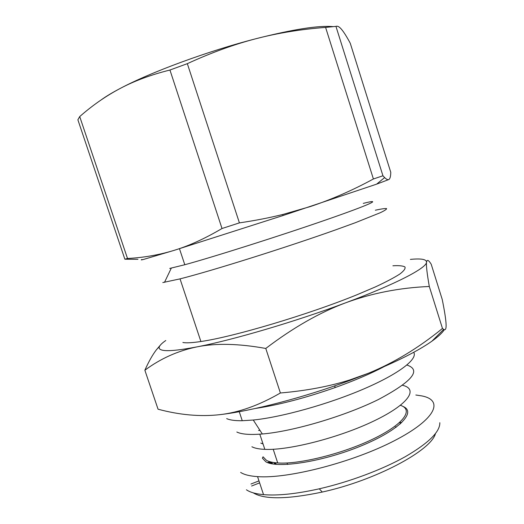 <?xml version="1.0" encoding="UTF-8"?>
<svg xmlns="http://www.w3.org/2000/svg" width="524" height="524" viewBox="0 0 524 524"><rect width="100%" height="100%" fill="white"/><g stroke="black" fill="none" stroke-linecap="round" stroke-linejoin="round"><path stroke-width="0.79" d="M226.689 418.617C229.879 420.104 235.066 420.805 242.252 420.72L253.262 420.025C281.696 417.209 328.574 404.135 363.944 388.88C399.412 373.612 418.06 358.894 413.698 352.305M383.876 366.748C370.403 373.815 354.06 380.784 334.862 387.662C305.309 397.998 278.899 404.914 255.62 408.419M236.835 432.018C241.485 434.331 249.981 434.986 262.327 433.983C292.864 431.501 344.897 416.135 378.479 399.485C412.237 381.518 421.722 370.029 406.919 365.025M77.88 119.793L79.714 116.564L127.502 258.476L124.869 259.216L77.88 119.793M137.963 259.315L124.869 259.216M382.946 175.776L373.402 178.979L325.594 27.405L335.95 26.383L382.946 175.776L384.629 177.577C386.529 179.424 387.95 180.066 388.893 179.503L376.632 184.147L282.836 215.587L174.243 250.321L143.347 259.491C141.113 260.042 140.642 260.028 141.919 259.446M169.724 268.432L184.795 264.738C213.098 257.042 279.954 235.859 325.483 220.067C371.215 204.229 383.516 198.21 363.27 203.391M162.807 282.56L180.033 278.873C211.598 270.921 286.228 247.485 336.067 229.715L355.148 222.785L380.339 212.698C384.858 210.524 386.928 209.142 386.548 208.552C384.858 208.401 381.118 208.958 375.335 210.216M182.863 342.48C186.151 343.135 192.164 342.82 200.902 341.517C233.403 336.866 307.994 314.701 356.87 294.802L375.518 286.857C386.018 281.964 394.087 277.713 399.727 274.111C403.906 270.941 405.648 268.557 404.954 266.958C402.956 265.812 398.934 265.419 392.895 265.786M396.308 427.158L395.391 426.857M444.339 329.694C442.204 332.969 438.064 336.794 431.92 341.183C418.296 350.811 397.12 361.508 368.392 373.258C393.976 362.798 418.669 347.864 442.466 328.443L443.645 329.393C445.433 330.474 446.251 328.908 446.107 324.69C445.904 319.601 444.607 311.177 442.223 299.427L431.206 264.227C428.56 259.924 427.008 259.256 426.536 262.229C426.582 259.275 421.191 258.332 410.377 259.4M165.78 340.508C162.532 342.755 160.468 344.668 159.578 346.259C158.562 348.1 159.368 349.384 161.995 350.098C167.032 351.447 178.677 350.373 196.939 346.881C177.944 350.779 160.586 358.56 144.866 370.232C148.705 361.639 152.523 354.853 156.329 349.875L160.226 345.29M144.866 370.232L158.052 409.205C179.601 414.988 200.103 416.822 219.563 414.694C238.865 412.558 259.144 405.321 280.392 392.987C306.337 390.747 329.55 386.371 350.039 379.861L368.392 373.258L349.908 380.417C304.09 397.5 251.723 411.065 219.563 414.694M402.904 406.408C416.829 411.857 399.707 430.073 361.252 445.865C322.922 461.755 277.262 468.829 265.832 461.782L262.373 458.153L263.055 456.797L266.474 460.354C269.015 461.736 272.762 462.6 277.72 462.947C298.85 464.591 342.755 453.745 373.219 438.942C403.853 424.165 413.868 409.663 400.434 405.321M240.64 472.419C244.164 474.698 249.804 476.1 257.553 476.624C287.879 479.001 352.783 462.312 394.343 440.743C436.145 419.233 444.097 400.172 421.813 395.908L415.846 395.011M253.21 492.829C264.293 499.654 287.309 499.398 322.26 492.049C375.682 480.397 431.213 450.529 435.444 433.617M439.819 422.704C440.121 431.756 428.619 443.075 405.321 456.673C382.291 469.583 349.364 481.942 319.286 488.807C296.355 493.909 277.772 495.855 263.539 494.643C255.732 493.916 250.027 492.298 246.431 489.789M276.128 462.816L275.762 463.164M259.629 482.879L251.605 486.017M400.349 423.903L399.832 422.292L401.587 422.77M250.944 484.032L258.974 480.894M267.417 462.528L270.653 461.913M268.203 462.823L268.046 462.338M269.185 463.137L268.858 462.142M269.899 463.334L269.467 462.024M270.698 463.53L270.168 461.932M271.34 463.675L270.764 461.939M271.838 463.773L271.268 462.057M272.198 463.838L271.635 462.142M272.336 463.864L271.773 462.168M271.799 462.175L272.487 463.891M272.447 463.884L271.923 462.292M274.373 464.172L275.827 462.784M275.329 464.284L275.107 463.609M275.893 464.336L275.519 463.223M274.471 464.009L273.993 462.561M260.762 443.088L263.048 443.979M251.9 446.762C254.716 448.249 259.026 449.107 264.83 449.356C288.803 450.568 339.519 437.579 373.998 420.936C408.674 404.318 418.683 389.057 402.615 385.31M258.568 430.44L260.028 430.44M196.939 346.881C232.767 340.05 295.922 321.467 345.781 302.761C396.249 283.988 426.556 267.993 426.536 262.229C426.078 265.183 427.001 273.273 429.3 286.477C399.681 287.742 371.844 293.171 345.781 302.761C319.837 312.396 293.165 327.624 265.779 348.453C238.761 343.58 215.809 343.056 196.939 346.881M442.466 328.443L429.3 286.477M280.392 392.987L265.779 348.453M169.946 70.026L187.337 63.659L239.409 222.883L222.012 228.51L169.946 70.026C151.082 74.736 134.544 80.847 120.337 88.373C106.955 95.447 94.287 104.093 82.34 114.311L79.714 116.564M388.893 179.503C390.072 178.763 390.701 176.365 390.773 172.311L350.255 43.23C346.967 37.08 344.157 32.58 341.831 29.711C339.513 26.848 337.554 25.741 335.95 26.383M239.409 222.883C255.05 220.571 269.552 217.761 282.914 214.447L310.156 206.613C331.437 199.552 352.521 190.343 373.402 178.979M325.594 27.405C301.392 29.206 278.27 32.953 256.229 38.645C234.241 44.317 211.277 52.662 187.337 63.659M127.502 258.476C143.615 257.644 159.198 254.926 174.243 250.321C189.216 245.756 205.139 238.479 222.012 228.51M101.158 99.914C105.874 96.462 112.267 92.617 120.337 88.373C150.853 72.129 208.159 50.985 256.229 38.645C293.08 29.324 318.658 25.316 332.969 26.613M242.252 420.72L239.258 411.7M262.327 433.983L253.262 420.025M184.795 264.738L179.463 248.703M171.296 268.137L164.497 282.338M200.902 341.517L180.033 278.873M334.862 387.662L334.993 385.762M287.552 464.441L287.067 462.967M322.26 492.049L319.286 488.807M263.539 494.643L257.553 476.624M276.096 464.179L275.624 462.764M277.72 462.947L273.201 449.258M264.83 449.356L259.806 434.18M349.908 380.417L350.039 379.861M431.92 341.183L443.645 329.393M159.578 346.259L156.329 349.875M376.632 184.147L384.629 177.577M282.836 215.587L282.914 214.447"/></g></svg>
